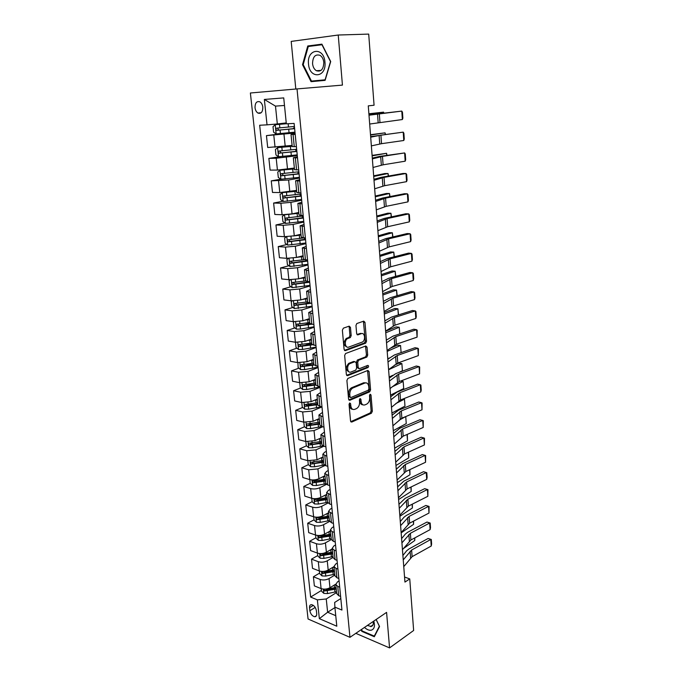 <?xml version="1.0" encoding="UTF-8"?>
<svg xmlns="http://www.w3.org/2000/svg" width="682" height="682" viewBox="0 0 682 682"><rect width="100%" height="100%" fill="white"/><g stroke="black" fill="none" stroke-linecap="round" stroke-linejoin="round"><path stroke-width="1.02" d="M349.738 402.96L349.048 404.4L350.539 420.99L351.793 422.047L371.417 413.224L372.355 411.22L371.008 394.972L370.147 394.23L369.499 395.62L369.678 397.734C369.729 400.769 368.732 402.9 366.694 404.128L365.023 404.861C362.884 405.492 361.579 404.349 361.11 401.434L360.923 399.302L360.062 398.544L359.388 399.959L359.576 402.099C359.627 405.159 358.621 407.316 356.541 408.569L354.819 409.319C352.637 409.967 351.307 408.816 350.812 405.875L350.616 403.727L349.738 402.96M255.034 107.739C255.383 110.288 256.372 112.061 257.984 113.076C261.163 113.971 262.775 112.01 262.817 107.176C262.468 104.636 261.487 102.854 259.885 101.84C256.671 100.919 255.051 102.888 255.034 107.739M350.471 327.386L349.193 326.149L343.387 328.153L342.373 330.19L344.112 349.457L345.399 350.65L365.705 343.14L366.549 341.205L364.981 322.364L363.745 321.137L356.78 323.549L355.961 325.485L356.66 333.651L357.914 334.862L361.29 333.651C364.861 332.16 365.884 340.378 362.347 342.057L348.715 347.095C345.066 348.673 343.907 340.395 347.547 338.604L350.343 337.556L351.187 335.595L350.471 327.386L349.218 327.207L348.869 326.26M351.793 422.047L350.846 421.826L351.793 422.047M355.816 633.339L389.558 647.9L386.583 612.376L349.96 637.329L297.028 88.916L342.432 85.105L338.238 35.021L368.706 34.1L374.068 105.233L368.28 105.863L404.946 582.087L409.754 578.907L404.554 577.023M389.558 647.9L413.642 630.475L409.754 578.907M347.888 378.433L346.899 380.488L348.579 399.175L349.84 400.266L369.67 391.843L370.582 389.857L369.064 371.562L367.854 370.437L347.888 378.433M346.362 374.503L344.657 355.527L345.527 353.54L365.816 345.97L367.035 347.147L367.7 355.117L366.839 357.061L358.604 360.249L357.735 362.219L358.186 367.53L359.431 368.672L367.769 365.382C368.783 365.68 368.86 366.405 368.007 367.547L347.641 375.646L346.362 374.503M316.704 613.689L316.38 610.637C315.647 607.27 314.035 605.275 311.538 604.644C310.071 604.687 309.406 605.718 309.534 607.722L309.867 610.748C310.6 614.124 312.228 616.119 314.743 616.741C316.167 616.681 316.823 615.658 316.704 613.689M349.96 637.329L308.059 618.983L250.379 92.999L297.028 88.916M340.812 598.549L334.674 602.436L334.888 607.133L341.946 610.058L294.121 123.416L286.329 123.826L283.729 97.901L264.352 99.444L275.485 106.119L277.318 123.962L286.244 122.913M334.888 607.133L336.806 626.212L319.355 618.659L317.36 599.853L326.252 598.975L336.576 592.539M321.393 590.484L310.634 597.065L317.36 599.853M310.634 597.065L259.663 125.241L267.037 124.849L264.352 99.444M338.238 35.021L291.197 41.406L295.809 89.027M334.939 607.568L327.624 612.24L335.749 615.676M326.252 598.975L327.624 612.24L319.355 618.659M287.727 132.905L266.44 135.624L295.067 133.007M266.44 135.624L267.711 147.5L292.109 145.419M280.524 156.63L268.87 158.386L276.201 158.25L297.292 155.692M268.87 158.386L270.115 170.108L277.429 170.065L294.36 168.053M294.428 168.735L279.987 170.27L277.753 172.086L278.316 177.456L280.848 179.204L271.257 180.858L288.622 180.005L299.5 178.096M271.257 180.858L272.493 192.435L279.782 192.554L296.585 190.397M282.877 201.233L273.618 203.048L280.899 203.245L290.89 202.358L301.674 200.218M273.618 203.048L274.837 214.472L282.092 214.753L292.058 213.875L298.776 212.46M284.897 223.005L275.954 224.958L283.2 225.316L293.124 224.429L303.814 222.059M275.954 224.958L277.156 236.236L284.385 236.68L294.274 235.793L300.941 234.241M286.917 244.506L278.256 246.586L285.468 247.106L295.332 246.219L305.937 243.627M278.256 246.586L279.441 257.728L286.645 258.325L296.474 257.438L303.081 255.75M288.929 265.741L280.532 267.949L287.719 268.614L297.514 267.736L308.025 264.931M280.532 267.949L281.7 278.955L288.87 279.697L298.639 278.819L305.195 276.994M290.941 286.721L282.774 289.049L289.935 289.867L299.671 288.98L310.097 285.963M282.774 289.049L283.934 299.91L291.078 300.805L300.788 299.927L307.284 297.974M292.928 307.454L284.991 309.884L292.126 310.847L301.802 309.96L312.143 306.747M284.991 309.884L286.133 320.617L293.251 321.657L302.902 320.77L309.338 318.69M294.914 327.931L287.182 330.463L294.283 331.571L303.908 330.685L314.155 327.266M287.182 330.463L288.307 341.068L295.4 342.245L304.99 341.367L311.376 339.159M296.883 348.17L289.347 350.795L296.423 352.04L305.979 351.153L316.15 347.547M289.347 350.795L290.464 361.272L297.523 362.585L307.053 361.707L313.388 359.38M298.835 368.161L291.487 370.88L298.528 372.261L308.034 371.375L318.119 367.581M291.487 370.88L292.587 381.229L299.62 382.679L309.091 381.792L315.22 379.422M300.779 387.922L293.592 390.726L300.617 392.235L310.054 391.357L320.063 387.367M293.592 390.726L294.684 400.948L301.691 402.525L311.103 401.647L317.335 399.098M302.697 407.444L295.681 410.334L302.672 411.971L312.058 411.093L321.716 407.035M295.681 410.334L296.755 420.436L303.737 422.141L313.089 421.263L319.278 418.595M304.607 426.736L297.744 429.703L304.709 431.467L314.035 430.589L322.705 426.77M297.744 429.703L298.81 439.694L305.758 441.518L315.058 440.64L321.196 437.87M306.499 445.806L299.782 448.85L306.721 450.734L315.996 449.856L323.788 446.258M299.782 448.85L300.83 458.722L307.752 460.665L317.002 459.787L323.089 456.906M308.375 464.655L301.794 467.775L308.707 469.779L317.923 468.901L325.033 465.465M301.794 467.775L302.834 477.519L309.73 479.591C312.799 480.281 315.868 479.992 318.92 478.713L324.956 475.729M309.833 479.617L310.208 483.265L303.788 486.471L310.668 488.593C313.737 489.309 316.789 489.02 319.832 487.715L326.431 484.391M303.788 486.471L304.811 496.112L311.683 498.286C314.743 499.028 317.786 498.738 320.813 497.408L326.806 494.331M312.134 501.679L305.758 504.953L312.612 507.186C315.664 507.945 318.699 507.655 321.716 506.308L327.957 503.043M305.758 504.953L306.764 514.475L313.609 516.768C316.653 517.553 319.679 517.254 322.688 515.89L328.639 512.719M314.027 519.846L307.701 523.222L314.53 525.566C317.565 526.368 320.583 526.069 323.583 524.688L329.585 521.423M307.701 523.222L308.699 532.642L315.519 535.038C318.545 535.856 321.554 535.566 324.547 534.159L330.446 530.894M315.902 537.808L309.619 541.278L316.422 543.733C319.449 544.568 322.45 544.279 325.425 542.855L331.307 539.539M309.619 541.278L310.608 550.587L317.403 553.093C320.421 553.954 323.413 553.665 326.38 552.224L332.228 548.857M317.752 555.566L311.521 559.138L318.298 561.695C321.307 562.565 324.291 562.275 327.249 560.817L333.08 557.407M311.521 559.138L312.501 568.336L319.261 570.945C322.271 571.848 325.246 571.55 328.187 570.075L334.001 566.623M319.585 573.119L313.396 576.784L320.148 579.444C323.149 580.356 326.115 580.067 329.048 578.575L334.836 575.071M313.396 576.784L314.368 585.889L321.103 588.6C324.095 589.529 327.053 589.239 329.977 587.722L335.749 584.176M284.488 105.471L275.485 106.119M339.082 580.894L337.496 581.865L335.774 584.491L337.743 586.375L339.696 587.142M337.326 563.042L335.732 563.98L333.992 566.537L335.962 568.353L337.922 569.095M335.553 544.978L333.941 545.89L332.185 548.371L334.154 550.127L336.124 550.834M333.754 526.7L332.134 527.595L330.352 529.991L332.33 531.679L334.308 532.352M331.938 508.209L330.301 509.079L328.502 511.389L332.475 513.657M330.097 489.497L328.451 490.341L326.635 492.575L330.608 494.731M328.238 470.571L326.584 471.381L324.743 473.53L328.733 475.584M326.354 451.407L324.683 452.192L322.825 454.255L326.823 456.198M324.453 432.021L320.881 434.741L324.896 436.582M322.518 412.397L318.92 414.997L322.944 416.719M320.566 392.534L316.934 395.006L320.966 396.617M318.596 372.423L314.922 374.768L318.971 376.259M316.593 352.065L312.885 354.282L316.942 355.646M314.564 331.461L310.822 333.541L314.896 334.777M312.518 310.591L308.733 312.535L312.816 313.643M310.438 289.466L306.61 291.265L310.711 292.237M308.341 268.069L304.47 269.722L308.579 270.558M306.209 246.407L302.305 247.907L306.423 248.598M304.053 224.455L300.106 225.802L304.24 226.356M301.87 202.23L297.881 203.415L302.024 203.824M299.654 179.716L295.621 180.739L299.782 180.994M297.412 156.903L293.337 157.755L297.505 157.857M295.144 133.791L291.018 134.473L295.204 134.414M314.803 481.032L314.035 481.415M313.686 462.14L312.211 462.839M312.85 442.933L310.412 444.033M312.177 423.462L308.665 424.98M311.665 403.753L307.079 405.637M311.367 383.778L305.971 385.884M311.333 363.54L305.246 365.791M307.539 340.48L309.781 340.156L310.088 343.251L311.759 342.978L304.743 345.424M309.773 323.063L304.513 324.785M308.204 302.782L304.666 303.865M308.469 281.743L305.562 282.57M336.669 593.502L338.656 595.667L340.608 596.452M334.896 575.659L336.891 577.756L338.843 578.507M333.106 557.612L335.092 559.632L337.061 560.357M331.282 539.351L333.285 541.295L335.254 541.994M329.449 520.869L331.452 522.744L333.43 523.409M327.59 502.174L329.594 503.972L331.58 504.603M325.706 483.257L327.718 484.97L329.713 485.567M323.805 464.11L325.817 465.746L327.82 466.309M321.878 444.732L323.89 446.284L325.902 446.812M319.926 425.125L321.938 426.582L323.967 427.077M317.948 405.27L321.998 407.103M315.954 385.168L320.011 386.873M313.933 364.827L318 366.396M311.879 344.222L315.962 345.663M309.807 323.362L313.899 324.666M307.701 302.245L311.81 303.405M305.579 280.856L309.696 281.871M303.422 259.194L307.548 260.055M301.239 237.251L305.383 237.958M299.031 215.026L303.183 215.58M296.789 192.512L300.95 192.904M294.522 169.699L298.69 169.92M292.228 146.587L296.406 146.639M277.318 123.962L267.037 124.849M361.068 629.759L361.861 631.413L374.324 636.741L379.55 626.528L376.157 619.478M307.77 45.975L302.518 64.679L311.06 81.669L325.109 80.357L330.71 61.551L321.904 44.151L307.77 45.975L312.987 45.899M362.406 631.046L361.861 631.413M322.126 44.594L313.029 45.762M315.988 80.732L316.218 81.192M325.254 79.871L311.478 81.081L303.2 64.62L302.518 64.679M350.616 403.727L349.38 403.454L349.576 405.611C349.909 407.998 350.932 409.226 352.645 409.285M362.909 404.818C361.213 404.784 360.198 403.565 359.874 401.169L359.695 399.047L360.923 399.302M350.744 421.672L370.19 412.951L371.127 410.956L369.772 394.725L371.008 394.972M348.809 399.916L368.433 391.596L369.346 389.61L367.572 370.548M349.994 396.771L350.88 397.546L368.271 390.198L368.936 388.8L368.749 386.558C368.289 383.634 366.993 382.457 364.861 383.028L352.747 388.041C350.71 389.32 349.721 391.468 349.798 394.494L349.994 396.771L348.758 396.515L350.25 397.41M365.637 382.832L363.625 382.79L364.861 383.028M348.758 396.515L348.553 394.23C348.485 391.212 349.474 389.064 351.511 387.785L363.625 382.79M358.621 368.527L356.95 367.308L356.49 362.006L357.359 360.036L365.595 356.857L366.456 354.904L365.501 346.089M346.635 375.313L366.711 367.351L367.291 365.569M350.216 363.48L349.943 363.6C346.243 365.305 347.291 373.71 350.974 372.014L355.74 370.13L356.635 368.144L356.175 362.824L354.913 361.665L350.216 363.48L348.698 363.378C345.459 367.334 345.621 370.181 349.175 371.929M354.478 361.588L354.913 361.665M348.971 363.259L353.668 361.451M346.993 347.01C343.361 345.331 343.123 342.466 346.294 338.417L349.09 337.36L349.934 335.408L349.218 327.207M361.656 333.558L360.036 333.472L361.29 333.651M356.984 334.564L360.036 333.472M344.427 350.343L364.452 342.944L365.296 341.009L363.395 321.256M321.205 588.634L321.461 591.098L323.831 593.391L327.548 593.57L336.49 591.686M414.827 537.876L414.767 540.502L403.258 548.703M336.064 587.373L334.53 587.739L334.265 585.088L335.8 584.721M334.53 587.739L324.129 589.316L324.53 591.004L336.226 589.043M336.124 587.961L326.09 590.049L324.53 591.004M414.767 540.502L414.579 538.004M403.233 559.879L411.621 550.024L430.785 539.488L428.108 538.473L408.953 548.967L406.685 550.758L402.892 555.48M403.753 566.631L412.116 556.665L431.229 546.026L430.785 539.488L431.305 539.471L431.621 544.04L431.229 546.026M428.108 538.473L431.305 539.471M319.364 570.987L319.636 573.639L322.015 575.915L325.757 576.077L334.751 574.218M413.607 521.091L413.582 524.322L401.152 532.889M332.441 567.543L334.052 567.168M334.316 569.854L322.339 571.78L322.714 573.485L334.487 571.542M334.385 570.493L324.291 572.548L322.714 573.485M413.582 524.322L413.36 521.218M317.497 553.136L317.795 555.975L320.19 558.234L323.941 558.379L332.995 556.546M412.371 504.117L412.397 507.971L399.882 516.308M330.582 549.811L332.287 549.419M332.56 552.13L320.531 554.04L320.89 555.762L332.731 553.844M332.628 552.829L322.475 554.85L320.89 555.762M412.397 507.971L412.124 504.245M315.613 535.072L315.937 538.107L318.332 540.349L322.109 540.476L331.222 538.678M411.118 486.965L411.186 491.441L398.586 499.539M328.69 531.866L330.506 531.466M330.779 534.211L318.699 536.095L319.031 537.834L330.949 535.941M330.847 534.961L320.634 536.947L319.031 537.834M411.186 491.441L410.871 487.093M401.928 542.872L410.385 533.29L429.669 523.017L426.983 522.045L407.7 532.267L405.415 534.015L401.596 538.61M402.448 549.701L410.879 540.008L430.112 529.624L429.669 523.017L430.197 523.034L430.513 527.655L430.112 529.624M426.983 522.045L430.197 523.034M400.598 525.677L409.132 516.376L428.543 506.368L425.841 505.439L406.438 515.396L404.136 517.092L400.283 521.551M401.135 532.582L409.635 523.162L428.995 513.052L428.543 506.368L429.08 506.428L428.995 513.052M425.841 505.439L429.08 506.428M399.26 508.295L407.87 499.275L427.401 489.548L424.69 488.662L405.159 498.346L398.953 504.305M399.797 515.268L408.373 506.138L427.861 496.3L427.401 489.548L427.946 489.65L427.861 496.3M424.69 488.662L427.946 489.65M313.711 516.803L314.044 520.034L316.457 522.259L320.259 522.369L329.423 520.596M409.856 469.625L409.976 474.74L397.282 482.6M326.763 513.716L328.698 513.307M328.971 516.086L316.84 517.945C315.996 518.431 316.098 519.019 317.164 519.701L329.142 517.834M329.048 516.888L318.775 518.84L317.164 519.701M409.976 474.74L409.609 469.745M397.913 490.716L406.591 481.995L426.25 472.549L423.531 471.697L403.872 481.1L397.615 486.871M398.45 497.775L407.103 488.926L426.71 479.369L426.25 472.549L426.796 472.694L427.12 477.46L426.71 479.369M423.531 471.697L426.796 472.694M364.495 627.423C366.95 629.725 369.26 630.628 371.426 630.151C374.392 628.957 375.168 625.94 373.762 621.114M367.419 625.437L371.247 626.494C372.969 625.863 373.608 624.209 373.165 621.515M379.388 626.204L374.29 636.118L362.219 630.961L361.503 629.469M374.836 635.735L374.29 636.118M376.123 619.512L379.354 626.229M324.956 62.198C323.907 46.402 306.61 48.652 308.52 64.023C309.483 79.41 326.652 77.833 324.956 62.198M323.805 62.403C323.421 59.095 322.168 56.734 320.046 55.344C315.289 53.938 312.791 56.708 312.552 63.656C312.953 66.989 314.223 69.342 316.371 70.715C321.052 72.087 323.532 69.317 323.805 62.403M303.2 64.62L308.29 46.495L321.981 44.739L330.506 61.585L325.084 79.803L311.478 81.081M311.785 498.32L312.143 501.756L314.564 503.955L318.375 504.049L327.599 502.31M408.586 452.098L408.748 457.869L395.969 465.474M324.811 495.354L326.866 494.936M327.147 497.741L314.973 499.582C314.095 500.068 314.189 500.656 315.263 501.355L327.326 499.514M327.232 498.602L316.891 500.52L315.263 501.355M408.748 457.869L408.33 452.217M396.54 472.941L405.296 464.519L425.091 455.363L422.354 454.553L402.568 463.675L396.259 469.242M397.086 480.077L405.816 471.526L425.559 462.26L425.091 455.363L425.645 455.55L425.559 462.26M310.208 483.265L312.646 485.439L316.482 485.516L325.851 483.785M407.299 434.374L407.504 440.819L394.631 448.168M322.825 476.786L325.024 476.351M325.305 479.19L313.081 480.998C312.168 481.483 312.254 482.089 313.345 482.796L325.485 480.981M325.391 480.102L314.982 481.986L313.345 482.796M407.504 440.819L407.043 434.485M395.159 454.971L403.983 446.855L423.914 437.989L421.169 437.23L401.246 446.054L394.887 451.424M395.713 462.183L404.511 453.939L424.383 444.962L423.914 437.989L424.477 438.228L424.383 444.962M307.855 460.691L308.255 464.553L310.702 466.71L314.564 466.769L324.274 465.005M406.25 423.582L405.739 416.634L406.25 423.582L393.284 430.666M320.796 457.997L323.149 457.545M405.628 416.617L399.021 420.248M323.438 460.418L311.163 462.2C310.216 462.686 310.301 463.3 311.41 464.016L323.618 462.226M323.532 461.39L311.41 464.016M393.761 436.787L402.661 428.987L422.721 420.436L419.967 419.72L399.908 428.236L393.497 433.402M394.315 444.084L403.19 436.156L423.198 427.478L422.721 420.436L423.292 420.709L423.198 427.478M305.86 441.544L306.286 445.619L308.741 447.759L312.62 447.793L322.918 445.934M404.98 406.157L404.469 399.141L404.98 406.157L391.928 412.985M318.724 438.978L321.256 438.517M403.198 398.927L404.469 399.141L395.748 403.608M321.546 441.424L309.219 443.181C308.247 443.667 308.324 444.28 309.449 445.022L321.725 443.257M321.648 442.456L309.449 445.022M392.346 418.407L401.323 410.931L421.527 402.678L418.757 402.013L398.561 410.223L392.09 415.176M392.909 425.781L401.86 418.177L422.005 409.805L421.527 402.678L422.098 403.011L422.005 409.805M303.84 422.167L304.283 426.463L306.755 428.577L310.651 428.594L321.853 426.557M403.701 388.552L403.181 381.451L403.701 388.552L390.547 395.1M316.61 419.745L319.347 419.26M400.59 381.067L403.181 381.451L392.15 386.839M319.636 422.201L307.258 423.931C306.252 424.426 306.32 425.039 307.463 425.79L319.824 424.059M319.747 423.292L307.463 425.79M390.914 399.814L399.976 392.662L420.308 384.733L417.529 384.111L397.197 392.005L390.675 396.745M391.485 407.273L400.513 399.993L420.794 391.937L420.308 384.733L420.888 385.108L421.229 390.138L420.794 391.937M301.794 402.55L302.262 407.069L304.743 409.166L308.665 409.166L321 406.873M402.406 370.752L401.877 363.574L402.406 370.752L398.51 372.594M392.823 375.288L389.158 377.018M314.436 400.283L317.403 399.771M394.273 365.262L398.834 363.165L401.877 363.574L388.595 369.729M317.701 402.747L305.255 404.452C304.24 404.946 304.3 405.568 305.434 406.336L317.889 404.631M317.812 403.906L307.139 405.637L306.048 404.639M307.113 405.637L305.434 406.336L307.139 405.637M389.465 380.999L398.603 374.196L419.08 366.592L416.293 366.021L395.816 373.591L389.243 378.101M390.044 388.552L399.158 381.605L419.575 373.872L419.08 366.592L419.669 367.01L419.575 373.872M299.739 382.704L300.216 387.453L302.706 389.524L306.644 389.499L320.02 386.967M389.584 357.914L387.751 358.741M312.211 380.582L315.442 380.053M389.925 348.434L397.504 345.135L400.564 345.51L401.101 352.62L400.564 345.51L387.18 351.375M315.74 383.062L303.217 384.742C302.203 385.236 302.254 385.867 303.371 386.634L315.928 384.963M315.868 384.29L305.118 385.978L304.019 384.946M387.998 361.972L397.222 355.518L417.836 348.246L415.04 347.726L394.426 354.964L387.785 359.243M388.587 369.61L397.777 363.012L418.339 355.612L417.836 348.246L418.433 348.715L418.339 355.612M297.915 362.654L298.145 367.598L300.643 369.644L304.607 369.601L318.076 367.146M309.918 360.65L313.456 360.087M399.72 333.89L399.234 327.232L385.756 332.807M399.831 333.856L399.234 327.232L396.165 326.9L385.628 331.23M312.868 359.576L313.396 359.465M313.763 363.139L301.154 364.785C300.148 365.279 300.191 365.919 301.282 366.703L313.976 365.058M313.891 364.427L303.072 366.081L301.973 365.015M386.515 342.731L395.824 336.627L416.583 329.696L413.769 329.227L393.011 336.124L386.319 340.173M387.112 350.454L396.387 344.205L417.086 337.147L416.583 329.696L417.179 330.216L417.086 337.147M296.073 342.338L295.545 342.637L296.048 347.496L298.563 349.516L302.544 349.457L316.098 347.078M309.781 340.156L311.452 339.883M398.339 314.956L397.887 308.758L384.307 314.027M398.544 314.888L397.887 308.758L394.801 308.477L384.196 312.569M310.446 339.483L311.393 339.304M310.088 343.251L299.066 344.589C298.06 345.083 298.094 345.731 299.168 346.524L312.347 344.845M311.887 344.325L301.001 345.936L299.892 344.836M360.343 333.515L360.821 333.345M385.015 323.251L394.409 317.522L415.312 310.941L412.491 310.515L391.587 317.07L384.836 320.881M385.62 331.068L394.98 325.186L415.824 318.468L415.312 310.941L415.918 311.512L416.276 316.772L415.824 318.468M294.215 321.759L293.413 322.236L293.925 327.155L296.448 329.15L300.455 329.056L314.104 326.763M305.067 320.071L309.415 319.432M396.941 295.792L396.523 290.089L382.849 295.042M397.214 295.715L396.523 290.089L393.429 289.841L382.738 293.695M307.949 319.142L309.364 318.895M309.722 322.56L296.96 324.138C295.954 324.641 295.979 325.297 297.037 326.098L311.29 324.265M310.225 323.916L298.904 325.544L297.787 324.41M383.497 303.55L392.977 298.187L414.034 291.973L411.195 291.598L390.147 297.795L383.335 301.359M384.111 311.461L393.548 305.945L414.545 299.586L414.034 291.973L414.639 292.595L414.997 297.915L414.545 299.586M292.331 300.907L291.257 301.572L291.777 306.559L294.309 308.528L312.083 306.209M302.484 299.415L307.352 298.733M395.534 276.415L395.151 271.197L381.366 275.835M395.799 276.338L395.151 271.197L392.039 271.001L381.272 274.607M305.357 298.546L307.309 298.239M307.667 301.896L294.82 303.439C293.814 303.942 293.831 304.607 294.871 305.417L310.873 303.285M309.313 303.081L296.781 304.905L295.664 303.737M381.963 283.618L391.528 278.64L412.729 272.783L409.882 272.468L388.68 278.299L381.809 281.615M382.585 291.623L392.107 286.491L413.249 280.49L412.729 272.783L413.352 273.465L413.71 278.844L413.249 280.49M290.421 279.782L289.074 280.66L289.603 285.707L292.152 287.651L310.037 285.391M299.739 278.512L305.272 277.77M394.102 256.816L393.761 252.101L379.874 256.415M394.375 256.747L393.761 252.101L390.633 251.948L379.789 255.298M302.637 277.702L305.229 277.327M305.596 280.967L292.655 282.484C291.657 282.987 291.666 283.661 292.68 284.488L309.73 282.203M309.065 281.802L294.633 284.002L293.507 282.8M380.411 263.448L390.061 258.862L411.417 253.38L408.552 253.124L387.206 258.572L380.275 261.632M381.033 271.547L390.65 266.798L411.945 261.172L411.417 253.38L412.039 254.113L412.414 259.552L411.945 261.172M288.486 258.384L286.866 259.492L287.403 264.599L289.961 266.509L307.966 264.318M296.789 257.361L303.158 256.543M392.662 236.986L392.355 232.784L378.357 236.765M392.934 236.918L392.355 232.784L389.217 232.681L378.28 235.776M299.713 256.611L303.123 256.151M304.146 259.689L290.464 261.266C289.466 261.777 289.466 262.451 290.464 263.286L307.65 261.087M307.599 260.567L292.459 262.843L291.333 261.598M378.842 243.031L388.587 238.845L410.087 233.756L407.214 233.551L385.714 238.623L378.715 241.419M379.473 251.223L389.175 246.884L410.624 241.633L410.087 233.756L410.717 234.54L411.093 240.047L410.624 241.633M286.517 236.705L284.633 238.052L285.17 243.218L287.744 245.102L305.868 242.98M293.362 235.989L301.026 235.051M391.195 216.919L390.931 213.253L376.831 216.893M391.477 216.859L390.931 213.253L387.777 213.193L376.762 216.024M296.5 235.273L300.992 234.702M304.138 237.882L288.239 239.774C287.25 240.294 287.241 240.976 288.222 241.82L305.553 239.714M305.51 239.254L290.259 241.419L289.125 240.132M377.248 222.375L387.086 218.598L408.748 213.901L405.858 213.756L384.205 218.436L377.146 220.959M377.888 230.669L387.683 226.722L409.285 221.872L408.748 213.901L409.388 214.745L409.763 220.312L409.285 221.872M285.426 223.381L284.53 214.736L282.365 216.339L282.911 221.573L285.494 223.432L303.746 221.369M285.519 214.685L298.861 213.287M389.72 196.629L389.49 193.492L375.279 196.791M390.002 196.569L389.49 193.492L386.327 193.483L375.228 196.049M292.834 213.705L298.827 212.989M303.217 215.972L285.997 218.018C285.008 218.538 284.991 219.229 285.946 220.081L303.422 218.061M303.388 217.669L288.034 219.723L286.892 218.385M375.646 201.463L385.569 198.112L407.384 193.816L404.486 193.731L382.67 198.01L375.552 200.252M376.285 209.851L386.174 206.331L407.93 201.881L407.384 193.816L408.032 194.72L408.416 200.346L407.93 201.881M283.26 192.443L280.072 194.353L280.626 199.655L283.218 201.48L301.597 199.485M282.305 192.622L296.67 191.25M388.228 176.084L388.041 173.509L373.719 176.45M388.501 176.041L388.041 173.509L384.853 173.552L373.668 175.837M287.497 192.026L296.644 191.003M301.06 194.02L283.721 195.981C282.732 196.501 282.706 197.2 283.644 198.061L301.274 196.135M301.239 195.811L285.775 197.754L284.641 196.365M301.077 194.2L300.455 194.123M374.009 180.295L384.034 177.38L406.012 173.501L403.096 173.475L381.127 177.337L373.932 179.306M374.665 188.795L384.648 185.7L406.566 181.651L406.012 173.501L406.668 174.456L407.052 180.159L406.566 181.651M279.927 170.321L280.916 179.247L299.424 177.329M279.987 170.27L294.445 168.923M386.711 155.308L386.566 153.297L372.133 155.863M386.992 155.266L386.566 153.297L372.091 155.394M298.878 171.787L281.41 173.663C280.43 174.191 280.396 174.89 281.316 175.768L299.091 173.936M299.066 173.671L283.482 175.496L282.357 174.055M298.938 172.393L297.94 172.222L298.887 171.847M372.363 158.872L382.474 156.391L404.622 152.939L379.559 156.417L372.304 158.096M373.028 167.474L383.105 164.814L405.176 161.191L404.622 152.939L405.279 153.962L405.671 159.724L405.176 161.191M292.186 146.178L277.642 147.636L275.4 149.529L275.963 154.967L278.58 156.724L297.216 154.882M277.642 147.636L292.194 146.315M385.185 134.277L385.074 132.845L370.531 135.045M385.466 134.235L385.074 132.845L370.505 134.704M296.661 149.273L279.074 151.054C278.094 151.592 278.06 152.299 278.964 153.177L296.875 151.447M296.858 151.251L281.172 152.956L280.046 151.447M296.764 150.321L295.766 150.219L296.73 149.912M370.693 137.176L380.906 135.155L403.215 132.138L370.65 136.63M371.366 145.888L381.536 143.68L403.778 140.492L403.215 132.138L403.88 133.22L404.273 139.051L403.778 140.492M286.321 123.672L275.264 124.704L273.013 126.673L273.593 132.189L276.219 133.919L294.982 132.146M275.264 124.704L286.321 123.74M383.634 112.99L383.574 112.155L368.902 113.971M383.83 112.973L383.574 112.155L368.894 113.766M294.419 126.46L276.704 128.148C275.733 128.693 275.69 129.41 276.577 130.305L294.641 128.668M294.624 128.548L278.819 130.126L277.71 128.54M294.573 127.96L293.575 127.926L294.547 127.705M369.005 115.215L401.792 111.089L368.979 114.9M369.678 124.039L402.363 119.538L401.792 111.089L402.465 112.24L402.866 118.139L402.363 119.538M283.993 134.431L285.212 146.391M286.321 157.363L287.523 169.179M288.622 180.005L289.799 191.668M290.89 202.358L292.058 213.875M293.124 224.429L294.274 235.793M295.332 246.219L296.474 257.438M297.514 267.736L298.639 278.819M299.671 288.98L300.788 299.927M301.802 309.96L302.902 320.77M303.908 330.685L304.99 341.367M305.979 351.153L307.053 361.707M308.034 371.375L309.091 381.792M310.054 391.357L311.103 401.647M312.058 411.093L313.089 421.263M314.035 430.589L315.058 440.64M315.996 449.856L317.002 459.787M317.923 468.901L318.92 478.713M319.832 487.715L320.813 497.408M321.716 506.308L322.688 515.89M323.583 524.688L324.547 534.159M325.425 542.855L326.38 552.224M327.249 560.817L328.187 570.075M329.048 578.575L329.977 587.722M337.743 586.375L338.656 595.667M320.148 579.444L321.103 588.6M318.298 561.695L319.261 570.945M335.962 568.353L336.891 577.756M316.422 543.733L317.403 553.093M334.154 550.127L335.092 559.632M314.53 525.566L315.519 535.038M332.33 531.679L333.285 541.295M312.612 507.186L313.609 516.768M330.489 513.009L331.452 522.744M310.668 488.593L311.683 498.286M328.622 494.118L329.594 503.972M308.707 469.779L309.73 479.591M326.729 475.004L327.718 484.97M306.721 450.734L307.752 460.665M324.82 455.653L325.817 465.746M304.709 431.467L305.758 441.518M322.876 436.071L323.89 446.284M302.672 411.971L303.737 422.141M320.915 416.242L321.938 426.582M300.617 392.235L301.691 402.525M318.937 396.174L319.969 406.643M298.528 372.261L299.62 382.679M316.925 375.859L317.974 386.455M296.423 352.04L297.523 362.585M314.888 355.288L315.954 366.012M294.283 331.571L295.4 342.245M312.833 334.453L313.908 345.322M292.126 310.847L293.251 321.657M310.745 313.362L311.836 324.368M289.935 289.867L291.078 300.805M308.631 291.998L309.739 303.14M287.719 268.614L288.87 279.697M306.499 270.362L307.608 281.649M285.468 247.106L286.645 258.325M304.325 248.453L305.459 259.885M283.2 225.316L284.385 236.68M302.135 226.254L303.277 237.83M280.899 203.245L282.092 214.753M299.91 203.765L301.069 215.495M278.563 180.892L279.782 192.554M297.659 180.977L298.835 192.87M276.201 158.25L277.429 170.065M295.374 157.892L296.568 169.937M273.806 135.309L275.059 147.278M293.064 134.499L294.266 146.707M315.203 607.415L309.867 610.748M313.328 605.36L309.534 607.722M349.576 405.611L350.812 405.875M359.874 401.169L361.11 401.434M371.127 410.956L372.355 411.22M370.19 412.951L371.417 413.224M367.828 371.34L369.064 371.562M369.346 389.61L370.582 389.857M368.399 391.604L369.635 391.852M348.937 400.07L349.84 400.266M351.699 387.708L352.935 387.956M348.553 394.23L349.798 394.494M365.791 346.942L367.035 347.147M366.456 354.904L367.7 355.117M365.501 356.899L366.737 357.112M357.462 359.994L358.706 360.207M356.49 362.006L357.735 362.219M356.95 367.308L358.186 367.53M366.711 367.351L367.948 367.572M346.78 375.484L347.641 375.646M349.934 335.408L351.187 335.595M348.945 337.428L350.198 337.624M346.695 338.229L347.948 338.425M357.18 334.751L357.914 334.862M363.728 322.185L364.981 322.364M365.296 341.009L366.549 341.205M364.333 342.995L365.578 343.191M344.598 350.522L345.399 350.65M323.328 589.103L323.771 593.34M334.7 589.41L334.964 592.053M327.275 590.927L327.548 593.57M410.121 551.218L410.615 557.876M411.621 550.024L412.116 556.665M321.503 571.431L321.955 575.855M332.952 571.908L333.217 574.576M332.509 567.535L332.782 570.212M325.485 573.4L325.757 576.077M325.254 571.175L325.305 571.704M319.645 553.562L320.122 558.174M331.179 554.202L331.452 556.904M330.736 549.777L331.009 552.488M323.669 555.668L323.941 558.379M323.421 553.298L323.49 553.963M317.778 535.481L318.272 540.289M329.389 536.291L329.662 539.027M328.937 531.815L329.218 534.56M321.827 537.74L322.109 540.476M321.572 535.217L321.648 536.009M408.868 534.458L409.37 541.184M410.385 533.29L410.879 540.008M407.606 517.51L408.109 524.313M409.132 516.376L409.635 523.162M406.327 500.375L406.839 507.255M407.87 499.275L408.373 506.138M315.877 517.186L316.397 522.199M327.582 518.175L327.854 520.946M327.121 513.648L327.403 516.427M319.969 519.599L320.259 522.369M319.696 516.913L319.79 517.843M405.04 483.061L405.551 490.008M406.591 481.995L407.103 488.926M313.959 498.678L314.504 503.904M325.749 499.846L326.022 502.651M325.288 495.268L325.57 498.082M318.093 501.244L318.375 504.049M317.803 498.406L317.914 499.471M403.727 465.55L404.255 472.575M405.296 464.519L405.816 471.526M312.024 479.949L312.586 485.388M323.89 481.304L324.172 484.143M323.43 476.675L323.711 479.514M316.192 482.686L316.482 485.516M315.885 479.676L316.005 480.887M402.414 447.844L402.943 454.954M403.983 446.855L404.511 453.939M310.054 461.006L310.642 466.659M322.015 462.549L322.305 465.414M321.546 457.861L321.836 460.734M314.266 463.896L314.564 466.769M313.942 460.725L314.078 462.081M401.076 429.95L401.613 437.128M402.661 428.987L403.19 436.156M308.068 441.834L308.673 447.699M320.122 443.564L320.412 446.471M319.645 438.824L319.935 441.731M312.322 444.886L312.62 447.793M311.981 441.544L312.134 443.053M399.729 411.851L400.266 419.115M401.323 410.931L401.86 418.177M306.056 422.431L306.687 428.526M318.204 424.366L318.494 427.299M317.718 419.566L318.017 422.508M310.353 425.653L310.651 428.594M309.986 422.141L310.157 423.795M398.365 393.548L398.91 400.897M399.976 392.662L400.513 399.993M304.019 402.789L304.675 409.115M316.26 404.929L316.55 407.896M315.775 400.07L316.073 403.045M308.358 406.191L308.665 409.166M307.974 402.491L308.162 404.307M396.984 375.04L397.538 382.466M398.603 374.196L399.158 381.605M301.964 382.909L302.646 389.473M314.291 385.253L314.59 388.263M313.797 380.343L314.104 383.352M306.337 386.489L306.644 389.499M305.945 382.611L306.141 384.588M305.118 385.978L303.413 386.643M395.586 356.319L396.148 363.83M397.222 355.518L397.777 363.012M299.875 362.79L300.583 369.593M312.305 365.347L312.603 368.391M311.802 360.369L312.109 363.421M304.3 366.549L304.607 369.601M303.882 362.483L304.095 364.623M303.072 366.081L301.359 366.711M394.17 337.385L394.742 344.99M395.824 336.627L396.387 344.205M297.77 342.424L298.494 349.465M310.284 345.194L310.591 348.272M302.228 346.371L302.544 349.457M301.794 342.117L302.032 344.419M301.001 345.936L299.27 346.533M392.747 318.238L393.318 325.928M394.409 317.522L394.98 325.186M295.63 321.802L296.389 329.099M308.247 324.794L308.562 327.914M307.735 319.696L308.051 322.825M300.14 325.936L300.455 329.056M299.679 321.486L299.935 323.967M298.904 325.544L297.164 326.115M391.306 298.869L391.886 306.644M392.977 298.187L393.548 305.945M293.465 300.924L294.249 308.477M306.184 304.146L306.499 307.301M305.664 298.98L305.988 302.152M298.017 305.255L298.341 308.417M297.54 300.6L297.812 303.26M296.781 304.905L295.025 305.442M389.84 279.27L390.428 287.139M391.528 278.64L392.107 286.491M291.274 279.782L292.084 287.599M304.095 283.235L304.411 286.431M303.575 278.009L303.891 281.214M295.877 284.317L296.201 287.514M295.374 279.458L295.664 282.288M294.633 284.002L292.859 284.505M388.365 259.441L388.953 267.404M390.061 258.862L390.65 266.798M289.057 258.376L289.893 266.466M301.981 262.067L302.305 265.307M307.386 260.626L307.326 260.038M301.453 256.782L301.776 260.021M293.703 263.116L294.036 266.355M293.183 258.043L293.49 261.061M292.459 262.843L290.677 263.312M386.865 239.382L387.47 247.438M388.587 238.845L389.175 246.884M286.807 236.697L287.676 245.06M299.833 240.635L300.165 243.909M305.289 239.305L305.152 237.95M299.296 235.273L299.628 238.564M291.504 241.641L291.836 244.923M290.967 236.364L291.291 239.57M290.259 241.419L288.452 241.854M385.356 219.093L385.961 227.234M387.086 218.598L387.683 226.722M297.667 218.931L298 222.247M303.166 217.72L302.996 216.015M297.122 213.5L297.454 216.833M289.279 219.902L289.62 223.219M288.716 214.463L289.066 217.797M288.034 219.723L286.21 220.115M383.821 198.556L384.435 206.799M385.569 198.112L386.174 206.331M282.246 192.665L283.158 201.437M295.468 196.945L295.8 200.303M301.018 195.853L300.847 194.174M294.922 191.454L295.255 194.822M287.02 197.882L287.369 201.25M286.457 192.375L286.807 195.751M285.775 197.754L283.934 198.104M382.27 177.772L382.892 186.109M384.034 177.38L384.648 185.7M293.243 174.686L293.584 178.087M298.835 173.714L298.707 172.384M292.689 169.119L293.03 172.529M284.735 175.581L285.085 178.982M284.164 170.006L284.513 173.424M283.482 175.496L281.632 175.811M380.701 156.732L381.332 165.18M382.474 156.391L383.105 164.814M277.583 147.687L278.52 156.681M290.992 152.129L291.333 155.581M296.636 151.293L296.534 150.313M290.421 146.494L290.771 149.955M282.425 152.99L282.774 156.442M281.845 147.338L282.203 150.807M281.172 152.956L279.296 153.237M379.115 135.445L379.755 143.996M380.906 135.155L381.536 143.68M275.204 124.755L276.15 133.868M288.708 129.29L289.057 132.777M294.402 128.574L294.334 127.96M288.154 123.732L288.486 127.082M280.08 130.1L280.438 133.604M279.492 124.38L279.85 127.892M278.819 130.126L276.935 130.356M377.513 113.894L378.152 122.547M379.311 113.664L379.951 122.291M261.18 112.735L257.984 113.076M335.774 584.491L336.695 593.749M333.992 566.537L334.922 575.898M332.185 548.371L333.123 557.842M330.352 529.991L331.307 539.573M328.502 511.389L329.466 521.091M326.635 492.575L327.607 502.387M324.743 473.53L325.723 483.461M322.825 454.255L323.822 464.306M320.881 434.741L321.895 444.92M318.92 414.997L319.943 425.295M316.934 395.006L317.965 405.432M314.922 374.768L315.971 385.321M312.885 354.282L313.942 364.972M310.822 333.541L311.896 344.359M308.733 312.535L309.816 323.49M306.61 291.265L307.718 302.356M304.47 269.722L305.587 280.958M302.305 247.907L303.43 259.288M300.106 225.802L301.248 237.327M297.881 203.415L299.04 215.094M295.621 180.739L296.798 192.563M293.337 157.755L294.53 169.741M291.018 134.473L292.228 146.621M316.465 615.641L314.743 616.741M368.433 391.596L369.67 391.843M351.511 387.785L352.747 388.041M365.595 356.857L366.839 357.061M357.359 360.036L358.604 360.249M366.763 367.325L368.007 367.547M348.698 363.378L349.943 363.6M349.09 337.36L350.343 337.556M346.294 338.417L347.547 338.604M364.452 342.944L365.705 343.14M372.96 624.942L370.539 626.596M321.034 70.408L316.371 70.715M305.059 385.978L303.371 386.634M302.978 366.081L301.282 366.703M300.873 345.936L299.168 346.524M298.742 325.544L297.037 326.098M296.585 304.897L294.871 305.417M294.402 283.993L292.68 284.488M306.585 259.978L306.661 260.737M292.194 262.834L290.464 263.286M304.411 237.899L304.564 239.484M289.961 241.402L288.222 241.82M302.271 216.143L302.441 217.873M287.693 219.706L285.946 220.081M300.106 194.182L300.285 195.998M285.408 197.729L283.644 198.061M297.94 172.222L298.102 173.842M283.09 175.47L281.316 175.768M295.766 150.219L295.886 151.404M280.737 152.921L278.964 153.177M293.575 127.926L293.644 128.668M278.367 130.083L276.577 130.305"/></g></svg>
